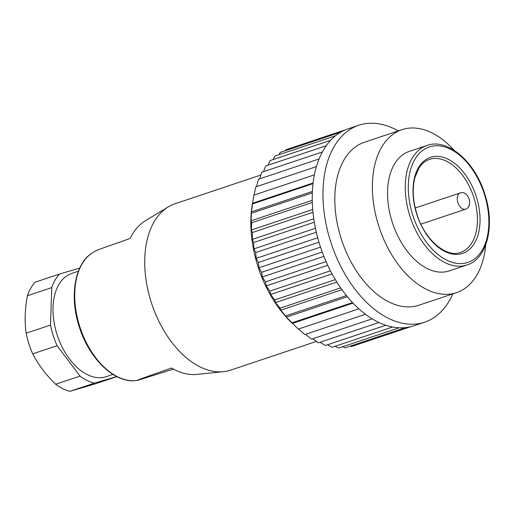<?xml version="1.0" encoding="UTF-8"?>
<svg xmlns="http://www.w3.org/2000/svg" width="515" height="515" viewBox="0 0 515 515"><rect width="100%" height="100%" fill="white"/><g stroke="black" fill="none" stroke-linecap="round" stroke-linejoin="round"><path stroke-width="0.77" d="M452.82 293.878A103.824 63.609 -108.5 0 1 424.643 322.184A103.824 63.609 -108.5 0 1 347.374 278.164A103.824 63.609 -108.5 0 1 358.73 125.274A103.824 63.609 -108.5 0 1 398.275 130.913M358.73 125.274L347.998 128.866A103.824 63.609 71.5 0 0 336.643 281.757A103.824 63.609 71.5 0 0 413.912 325.776L424.643 322.184M292.25 323.349L290.087 321.193A95.23 58.343 -108.5 0 1 273.227 299.711A95.23 58.343 -108.5 0 1 251.887 207.075L252.395 203.477M411.067 326.613L351.442 346.569L350.187 346.132M405.582 327.591L345.198 347.805L342.636 346.724M399.215 327.785L338.696 348.043L335.091 346.254M392.591 327.006L332.021 347.284L327.572 344.747M385.819 325.248L325.223 345.533L320.105 342.237M378.989 322.519L318.379 342.81L312.74 338.748M372.178 318.849L311.549 339.147L305.53 334.325M365.444 314.272L304.809 334.563L298.481 328.976M358.865 308.826L298.224 329.124L286.411 317.124L280.791 310.152L280.025 308.195L275.525 302.569L274.682 299.917L270.658 294.458L269.789 291.117L266.255 285.896L265.405 281.885L262.341 276.961L261.562 272.319L258.968 267.749L258.298 262.502L256.167 258.356L255.659 252.537L253.959 248.867L253.657 242.526L252.369 239.378L252.318 232.561L251.417 229.98L251.648 222.75L251.108 220.78L251.449 211.852L253.741 195.172L314.382 174.875M353 303.103L292.327 323.42L291.857 322.873L352.498 302.575M313.011 183.662L252.363 203.959L252.434 203.296L313.088 182.992M254.056 195.198L255.775 186.906L316.41 166.609M256.534 186.655L258.453 179.246L319.075 158.948M259.682 178.834L261.742 172.261L322.351 151.97M263.513 171.669L265.611 166.03L326.207 145.745M268.012 165.225L270.027 160.603L330.591 140.331M273.162 159.553L274.939 156.045L335.452 135.793M278.956 154.7L280.302 152.395L340.673 132.188M285.394 150.695L286.063 149.698L345.481 129.806M251.449 211.852L312.373 191.458M312.315 192.88L251.668 213.184M251.108 220.78L312.245 200.316M312.302 202.447L251.648 222.75M251.417 229.98L312.708 209.463M312.966 212.257L252.318 232.561M252.369 239.378L313.777 218.824M314.305 222.222L253.657 242.526M253.959 248.867L315.444 228.28M316.313 232.233L255.659 252.537M256.167 258.356L317.697 237.756M318.952 242.198L258.298 262.502M258.968 267.749L320.517 247.149M322.216 252.015L261.562 272.319M262.341 276.961L323.877 256.361M326.059 261.581L265.405 281.885M266.255 285.896L327.746 265.309M330.443 270.813L269.789 291.117M270.658 294.458L332.078 273.903M335.336 279.613L274.682 299.917M275.525 302.569L336.823 282.053M340.673 287.891L280.025 308.195M280.791 310.152L341.941 289.681M346.415 295.571L285.767 315.875M286.411 317.124L347.355 296.724M454.095 150.277A85.921 52.639 71.5 0 0 401.977 129.677L364.414 142.249A85.921 52.639 71.5 0 0 341.773 240.441A85.921 52.639 71.5 0 0 418.965 305.208L456.528 292.636A85.921 52.639 71.5 0 0 485.735 244.812M426.961 145.475L409.251 151.404A63.01 38.606 71.5 0 0 392.649 223.407A63.01 38.606 71.5 0 0 449.254 270.909L466.97 264.98A63.01 38.606 -108.5 0 1 410.358 217.478A63.01 38.606 -108.5 0 1 426.961 145.475C447.477 137.808 474.972 161.549 484.802 194.071C495.276 225.313 487.306 258.897 466.97 264.98M401.977 129.677A85.921 52.639 71.5 0 0 379.336 227.868A85.921 52.639 71.5 0 0 456.528 292.636M484.37 194.181A60.86 37.286 -108.5 0 1 446.698 260.146A60.86 37.286 -108.5 0 1 414.652 159.734A60.86 37.286 -108.5 0 1 484.37 194.181M465.09 209.354A8.594 5.266 -108.5 0 1 457.88 202.556A8.594 5.266 -108.5 0 1 459.889 193.048C468.489 189.584 474.058 206.966 465.09 209.354L420.877 224.154M459.889 193.048L415.225 208.002M260.86 175.023L174.939 203.786A87.717 53.74 71.5 0 0 168.238 206.901A87.717 53.74 71.5 0 0 151.198 302.105A87.717 53.74 71.5 0 0 223.401 371.695A87.717 53.74 71.5 0 0 230.63 370.143L316.429 341.419M223.401 371.695L196.782 374.405A81.782 50.103 -108.5 0 1 171.54 368.038L149.376 375.821C143.312 378.004 135.188 380.862 137.614 380.373L173.452 369.107M137.067 380.488L137.614 380.373M96.254 250.792C93.833 251.275 101.951 248.423 107.983 246.247L130.186 238.451A81.782 50.103 -108.5 0 1 145.352 220.761L168.238 206.901M95.642 250.863L92.996 252.466A68.205 41.786 71.5 0 0 79.748 326.497A68.205 41.786 71.5 0 0 135.889 380.604L137.009 380.495M27.411 295.745A60.86 37.286 71.5 0 1 35.149 282.188L59.502 274.038A60.86 37.286 71.5 0 0 51.764 287.589L27.411 295.745C24.939 308.871 24.514 321.366 26.143 333.224L50.496 325.068A60.86 37.286 71.5 0 0 57.081 345.7L32.728 353.856C38.284 364.626 45.925 374.753 55.652 384.235L80.005 376.085A60.86 37.286 71.5 0 0 94.329 383.16L69.976 391.316L94.168 384.216L116.847 376.626M26.143 333.224A60.86 37.286 71.5 0 0 32.728 353.856M55.652 384.235A60.86 37.286 71.5 0 0 69.976 391.316M112.946 374.424L106.29 376.652A54.416 33.34 -108.5 0 1 57.011 334.441A54.416 33.34 -108.5 0 1 71.74 273.446L78.396 271.218M79.709 268.109L59.502 274.038M51.764 287.589L50.496 325.068M57.081 345.7L80.005 376.085M94.329 383.16L116.757 376.581M416.738 214.118A50.637 31.022 -108.5 0 1 431.126 157.139A50.637 31.022 -108.5 0 1 476.304 196.633A50.637 31.022 -108.5 0 1 461.916 253.612A50.637 31.022 -108.5 0 1 416.738 214.118M460.539 252.408A49.047 30.05 71.5 0 0 473.459 196.357A49.047 30.05 71.5 0 0 429.394 159.386C425.236 160.77 421.721 163.706 418.869 168.199L414.942 177.469C412.129 188.439 412.779 200.644 416.905 214.079C424.682 240.177 446.75 258.157 460.539 252.408M135.889 380.604C114.504 383.398 89.005 358.64 79.226 326.69C69.062 296.003 74.875 262.811 92.996 252.466"/></g></svg>
